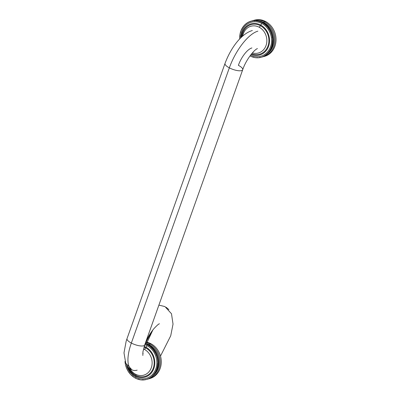 <?xml version="1.0" encoding="UTF-8"?>
<svg xmlns="http://www.w3.org/2000/svg" width="400" height="400" viewBox="0 0 400 400"><rect width="100%" height="100%" fill="white"/><g stroke="black" fill="none" stroke-linecap="round" stroke-linejoin="round"><path stroke-width="0.6" d="M251.895 47.945A16.895 6.545 117.6 0 0 238.38 65.325A9.385 2.965 -160.4 0 1 242.705 69.74A9.385 2.965 -160.4 0 1 229.34 67.855A35.67 13.82 117.6 0 1 257.87 31.165A35.67 13.82 117.6 0 0 229.34 67.855A9.385 2.965 -160.4 0 1 225.015 63.44A9.385 2.965 -160.4 0 0 229.34 67.855L131.345 343.06A9.385 2.965 -160.4 0 1 127.02 338.645L225.015 63.44C230.58 48.49 240.875 33.885 252.35 30.515M257.435 48.59C253.915 49.805 245.69 60.465 242.705 69.74A9.385 2.965 -160.4 0 1 229.34 67.855L131.345 343.06A35.67 13.82 117.6 0 0 131.97 369.85A35.67 13.82 117.6 0 0 137.17 370.135M127.035 338.605L126.15 341.265L123.99 352.865L125.745 363.175L131.97 369.85A35.67 13.82 117.6 0 1 131.345 343.06A9.385 2.965 -160.4 0 0 144.71 344.94A9.385 2.965 -160.4 0 1 131.345 343.06A9.385 2.965 -160.4 0 1 127.02 338.645M142.76 353.445A16.895 6.545 117.6 0 0 143.145 353.355A16.895 6.545 117.6 0 1 142.76 353.445M262.94 56.74A18.775 16.26 74.4 0 0 263.105 56.675L262.56 56.825A18.775 16.26 -105.6 0 1 262.395 56.89A18.775 16.26 -105.6 0 0 262.56 56.825L263.105 56.675A18.775 16.26 74.4 0 1 262.94 56.74L262.14 56.745L262.03 57.025L262.57 56.87A18.775 16.26 74.4 0 1 262.405 56.93L261.49 57.2A18.775 16.26 -105.6 0 1 261.32 57.25L261.315 57.25A18.775 16.26 -105.6 0 0 261.49 57.2L262.03 57.05A18.775 16.26 74.4 0 1 261.86 57.1L261.32 57.25M263.65 56.385L263.63 56.455A18.775 16.26 74.4 0 1 263.465 56.525L262.925 56.68A18.775 16.26 -105.6 0 0 263.085 56.605L263.63 56.455A18.775 16.26 74.4 0 1 263.465 56.525L262.925 56.68A18.775 16.26 -105.6 0 0 263.085 56.605L263.44 56.445A18.775 16.26 -105.6 0 0 263.6 56.365L263.685 56.075L263.6 56.365A18.775 16.26 -105.6 0 1 263.44 56.445L263.985 56.29A18.775 16.26 74.4 0 0 264.145 56.215L263.6 56.365L264.145 56.215A18.775 16.26 74.4 0 1 263.985 56.29M263.095 22.52A18.775 16.26 74.4 0 1 263.26 22.615L262.715 22.765A18.775 16.26 -105.6 0 0 262.55 22.67L263.095 22.52A18.775 16.26 74.4 0 1 263.26 22.615L262.715 22.765L262.815 23.07L263.62 22.825A18.775 16.26 74.4 0 1 263.78 22.93L263.235 23.08A18.775 16.26 -105.6 0 0 263.075 22.98L263.62 22.825A18.775 16.26 74.4 0 1 263.78 22.93L263.235 23.08L263.325 23.385L264.135 23.155A18.775 16.26 74.4 0 1 264.295 23.26L263.75 23.415A18.775 16.26 -105.6 0 0 263.59 23.305L264.135 23.155A18.775 16.26 74.4 0 1 264.295 23.26L264.64 23.5A18.775 16.26 74.4 0 1 264.8 23.615L264.255 23.765L264.325 24.075L265.14 23.865A18.775 16.26 74.4 0 1 265.29 23.985L264.75 24.135L264.81 24.45L265.625 24.25A18.775 16.26 74.4 0 1 265.775 24.375L265.235 24.525L265.56 24.805A18.775 16.26 -105.6 0 1 265.705 24.935A18.775 16.26 -105.6 0 0 265.56 24.805L266.1 24.655A18.775 16.26 74.4 0 1 266.25 24.78L265.705 24.935L265.75 25.25L266.565 25.075A18.775 16.26 74.4 0 1 266.71 25.205L267.02 25.51A18.775 16.26 74.4 0 1 267.16 25.65L267.46 25.965A18.775 16.26 74.4 0 1 267.595 26.11L267.885 26.43A18.775 16.26 74.4 0 1 268.015 26.58L267.475 26.735L267.76 27.07A18.775 16.26 -105.6 0 1 267.885 27.225A18.775 16.26 -105.6 0 0 267.76 27.07L268.3 26.915A18.775 16.26 74.4 0 1 268.425 27.07L267.88 27.535L268.7 27.415A18.775 16.26 74.4 0 1 268.82 27.575L268.26 28.04L269.085 27.93A18.775 16.26 74.4 0 1 269.2 28.095L269.455 28.455A18.775 16.26 74.4 0 1 269.565 28.625L269.025 28.775A18.775 16.26 -105.6 0 0 268.91 28.61L269.455 28.455A18.775 16.26 74.4 0 1 269.565 28.625L269.805 28.995A18.775 16.26 74.4 0 1 269.915 29.17L269.325 29.625L270.145 29.55A18.775 16.26 74.4 0 1 270.245 29.725L269.705 29.875L269.925 30.265A18.775 16.26 -105.6 0 1 270.02 30.445A18.775 16.26 -105.6 0 0 269.925 30.265L270.465 30.115A18.775 16.26 74.4 0 1 270.565 30.29L269.955 30.745L270.77 30.685A18.775 16.26 74.4 0 1 270.86 30.87L271.06 31.27A18.775 16.26 74.4 0 1 271.145 31.455L270.6 31.61A18.775 16.26 -105.6 0 0 270.515 31.425L271.06 31.27A18.775 16.26 74.4 0 1 271.145 31.455L271.33 31.865A18.775 16.26 74.4 0 1 271.41 32.055L271.58 32.47A18.775 16.26 74.4 0 1 271.655 32.66L271.11 32.81A18.775 16.26 -105.6 0 0 271.035 32.62L271.58 32.47A18.775 16.26 74.4 0 1 271.655 32.66L271.815 33.08A18.775 16.26 74.4 0 1 271.885 33.275L272.03 33.7A18.775 16.26 74.4 0 1 272.09 33.895L271.55 34.045A18.775 16.26 -105.6 0 0 271.485 33.85L272.03 33.7A18.775 16.26 74.4 0 1 272.09 33.895L272.225 34.325A18.775 16.26 74.4 0 1 272.285 34.52L272.405 34.955A18.775 16.26 74.4 0 1 272.455 35.155L271.91 35.305A18.775 16.26 -105.6 0 0 271.86 35.105L272.405 34.955A18.775 16.26 74.4 0 1 272.455 35.155L272.56 35.59A18.775 16.26 74.4 0 1 272.605 35.79L272.7 36.23A18.775 16.26 74.4 0 1 272.74 36.43L272.2 36.585A18.775 16.26 -105.6 0 0 272.16 36.385L272.7 36.23A18.775 16.26 74.4 0 1 272.74 36.43L272.82 36.875A18.775 16.26 74.4 0 1 272.855 37.075L272.92 37.52A18.775 16.26 74.4 0 1 272.945 37.725L273 38.17A18.775 16.26 74.4 0 1 273.02 38.37L272.48 38.525A18.775 16.26 -105.6 0 0 272.46 38.32L273 38.17A18.775 16.26 74.4 0 1 273.02 38.37L273.06 38.82A18.775 16.26 74.4 0 1 273.075 39.02L272.535 39.175A18.775 16.26 -105.6 0 0 272.52 38.97L273.06 38.82A18.775 16.26 74.4 0 1 273.075 39.02L273.1 39.465A18.775 16.26 74.4 0 1 273.11 39.67L272.565 39.82A18.775 16.26 -105.6 0 0 272.56 39.62L273.1 39.465A18.775 16.26 74.4 0 1 273.11 39.67L273.12 40.115A18.775 16.26 74.4 0 1 273.125 40.32L272.58 40.47A18.775 16.26 -105.6 0 0 272.58 40.27L273.12 40.115A18.775 16.26 74.4 0 1 273.125 40.32L273.12 40.765A18.775 16.26 74.4 0 1 273.115 40.965L272.575 41.115A18.775 16.26 -105.6 0 0 272.58 40.915L273.12 40.765A18.775 16.26 74.4 0 1 273.115 40.965L273.1 41.41A18.775 16.26 74.4 0 1 273.09 41.61L272.55 41.76A18.775 16.26 -105.6 0 0 272.56 41.56L273.1 41.41A18.775 16.26 74.4 0 1 273.09 41.61L273.06 42.05A18.775 16.26 74.4 0 1 273.045 42.25L272.285 42.58L272.46 42.84A18.775 16.26 -105.6 0 1 272.435 43.04A18.775 16.26 -105.6 0 0 272.46 42.84L273 42.69A18.775 16.26 74.4 0 1 272.98 42.89L272.215 43.21L272.92 43.325A18.775 16.26 74.4 0 1 272.895 43.52L272.82 43.955A18.775 16.26 74.4 0 1 272.785 44.15L272.705 44.58A18.775 16.26 74.4 0 1 272.66 44.77L272.12 44.925A18.775 16.26 -105.6 0 0 272.16 44.73L272.705 44.58A18.775 16.26 74.4 0 1 272.66 44.77L272.565 45.195A18.775 16.26 74.4 0 1 272.515 45.385L271.975 45.54A18.775 16.26 -105.6 0 0 272.02 45.345L272.565 45.195A18.775 16.26 74.4 0 1 272.515 45.385L272.405 45.805A18.775 16.26 74.4 0 1 272.355 45.99L271.81 46.145A18.775 16.26 -105.6 0 0 271.865 45.955L272.405 45.805A18.775 16.26 74.4 0 1 272.355 45.99L272.23 46.405A18.775 16.26 74.4 0 1 272.17 46.59L272.035 46.995A18.775 16.26 74.4 0 1 271.97 47.18L271.17 47.43L271.71 47.28L271.82 47.58A18.775 16.26 74.4 0 1 271.745 47.76L270.945 48L271.485 47.85L271.585 48.15A18.775 16.26 74.4 0 1 271.51 48.325L271.335 48.71A18.775 16.26 74.4 0 1 271.25 48.885L270.71 49.035A18.775 16.26 -105.6 0 0 270.79 48.865L271.335 48.71A18.775 16.26 74.4 0 1 271.25 48.885L270.44 49.105L270.52 49.415L271.065 49.26A18.775 16.26 74.4 0 1 270.975 49.43L270.435 49.58A18.775 16.26 -105.6 0 0 270.52 49.415L271.065 49.26L270.985 48.96L271.065 49.26A18.775 16.26 74.4 0 1 270.975 49.43L270.165 49.64L270.235 49.95L270.775 49.8A18.775 16.26 74.4 0 1 270.685 49.965L270.14 50.115A18.775 16.26 -105.6 0 0 270.235 49.95L270.775 49.8L270.71 49.505L270.775 49.8A18.775 16.26 74.4 0 1 270.685 49.965L269.87 50.16L269.93 50.475A18.775 16.26 -105.6 0 1 269.83 50.635A18.775 16.26 -105.6 0 0 269.93 50.475L270.415 50.035L270.47 50.32A18.775 16.26 74.4 0 1 270.375 50.48L269.555 50.67L269.61 50.985A18.775 16.26 -105.6 0 1 269.505 51.14A18.775 16.26 -105.6 0 0 269.61 50.985L270.105 50.555L270.15 50.83A18.775 16.26 74.4 0 1 270.045 50.985L269.23 51.165L269.27 51.48A18.775 16.26 -105.6 0 1 269.165 51.63A18.775 16.26 -105.6 0 0 269.27 51.48L269.78 51.065L269.815 51.325A18.775 16.26 74.4 0 1 269.705 51.48L268.885 51.645L268.92 51.96A18.775 16.26 -105.6 0 1 268.805 52.105A18.775 16.26 -105.6 0 0 268.92 51.96L269.46 51.805A18.775 16.26 74.4 0 1 269.345 51.955L268.525 52.11L268.55 52.425A18.775 16.26 -105.6 0 1 268.43 52.565A18.775 16.26 -105.6 0 0 268.55 52.425L269.09 52.27A18.775 16.26 74.4 0 1 268.975 52.415L268.15 52.555L268.165 52.875A18.775 16.26 -105.6 0 1 268.04 53.01A18.775 16.26 -105.6 0 0 268.165 52.875L268.705 52.72A18.775 16.26 74.4 0 1 268.585 52.86L267.76 52.99L267.765 53.305A18.775 16.26 -105.6 0 1 267.64 53.435A18.775 16.26 -105.6 0 0 267.765 53.305L268.31 53.155A18.775 16.26 74.4 0 1 268.18 53.285L267.36 53.405L267.355 53.72A18.775 16.26 -105.6 0 1 267.22 53.845A18.775 16.26 -105.6 0 0 267.355 53.72L267.895 53.57A18.775 16.26 74.4 0 1 267.765 53.695L266.94 53.805L266.925 54.12A18.775 16.26 -105.6 0 1 266.79 54.24A18.775 16.26 -105.6 0 0 266.925 54.12L267.48 53.775A18.025 15.61 74.4 0 0 267.505 53.765A18.025 15.61 74.4 0 1 267.48 53.785L267.47 53.965A18.775 16.26 74.4 0 1 267.33 54.085L266.51 54.185L266.485 54.495A18.775 16.26 -105.6 0 1 266.345 54.61A18.775 16.26 -105.6 0 0 266.485 54.495L267.03 54.345A18.775 16.26 74.4 0 1 266.89 54.46L266.07 54.55L266.035 54.855A18.775 16.26 -105.6 0 1 265.89 54.965A18.775 16.26 -105.6 0 0 266.035 54.855L266.575 54.705A18.775 16.26 74.4 0 1 266.43 54.815L265.615 54.89L265.57 55.2A18.775 16.26 -105.6 0 1 265.42 55.3A18.775 16.26 -105.6 0 0 265.57 55.2L266.11 55.045A18.775 16.26 74.4 0 1 265.965 55.15L265.15 55.215L265.095 55.52A18.775 16.26 -105.6 0 1 264.94 55.62A18.775 16.26 -105.6 0 0 265.095 55.52L265.635 55.37A18.775 16.26 74.4 0 1 265.485 55.465L264.67 55.52L264.605 55.825A18.775 16.26 -105.6 0 1 264.45 55.915A18.775 16.26 -105.6 0 0 264.605 55.825L265.15 55.67A18.775 16.26 74.4 0 1 264.995 55.76L264.11 56.105A18.775 16.26 -105.6 0 1 263.95 56.19A18.775 16.26 -105.6 0 0 264.11 56.105L264.65 55.955A18.775 16.26 74.4 0 1 264.495 56.035L263.685 56.075M271.74 45.665A18.025 15.61 74.4 0 1 271.735 45.68L272.515 45.385L271.73 45.67L271.865 45.955A18.775 16.26 -105.6 0 1 271.81 46.145L272.355 45.99L272.23 46.405A18.775 16.26 74.4 0 1 272.17 46.59L272.035 46.995A18.775 16.26 74.4 0 1 271.97 47.18L271.82 47.58A18.775 16.26 74.4 0 1 271.745 47.76L271.585 48.15A18.775 16.26 74.4 0 1 271.51 48.325L270.7 48.56L270.79 48.865A18.775 16.26 -105.6 0 1 270.71 49.035L270.52 49.415A18.775 16.26 -105.6 0 1 270.435 49.58L270.235 49.95A18.775 16.26 -105.6 0 1 270.14 50.115L269.93 50.475L270.47 50.32A18.775 16.26 74.4 0 1 270.375 50.48M270.965 48.48A18.775 16.26 -105.6 0 0 271.04 48.305L270.945 48L271.04 48.305A18.775 16.26 -105.6 0 1 270.965 48.48L271.51 48.325L270.965 48.48M271.205 47.91A18.775 16.26 -105.6 0 0 271.275 47.73L271.17 47.43L271.275 47.73A18.775 16.26 -105.6 0 1 271.205 47.91M271.425 47.33A18.775 16.26 -105.6 0 0 271.49 47.15L271.375 46.855L271.915 46.7L271.375 46.855L271.49 47.15A18.775 16.26 -105.6 0 1 271.425 47.33M271.625 46.74L271.375 46.855L271.625 46.74A18.775 16.26 -105.6 0 0 271.685 46.555L271.56 46.265L272.105 46.115L271.56 46.265L271.685 46.555A18.775 16.26 -105.6 0 1 271.625 46.74L272.17 46.59L271.625 46.74M260.365 21.29A18.775 16.26 74.4 0 1 260.54 21.355L259.995 21.505A18.775 16.26 -105.6 0 0 259.82 21.445L260.365 21.29A18.775 16.26 74.4 0 1 260.54 21.355L259.995 21.505L260.14 21.785L260.92 21.495A18.775 16.26 74.4 0 1 261.095 21.565L260.555 21.715A18.775 16.26 -105.6 0 0 260.38 21.645L260.92 21.495A18.775 16.26 74.4 0 1 261.095 21.565L260.555 21.715L260.685 22L261.475 21.72A18.775 16.26 74.4 0 1 261.645 21.795L261.105 21.945A18.775 16.26 -105.6 0 0 260.93 21.87L261.475 21.72A18.775 16.26 74.4 0 1 261.645 21.795L261.105 21.945L261.48 22.115A18.775 16.26 -105.6 0 1 261.645 22.2A18.775 16.26 -105.6 0 0 261.48 22.115L262.02 21.965A18.775 16.26 74.4 0 1 262.19 22.045L261.645 22.2L261.765 22.495L262.56 22.235A18.775 16.26 74.4 0 1 262.725 22.32L262.185 22.47A18.775 16.26 -105.6 0 0 262.02 22.385L262.56 22.235A18.775 16.26 74.4 0 1 262.725 22.32L262.185 22.47L262.55 22.67A18.775 16.26 -105.6 0 1 262.715 22.765L263.075 22.98A18.775 16.26 -105.6 0 1 263.235 23.08L263.59 23.305A18.775 16.26 -105.6 0 1 263.75 23.415L263.83 23.72L263.75 23.415L264.295 23.26L264.64 23.5A18.775 16.26 74.4 0 1 264.8 23.615L265.14 23.865A18.775 16.26 74.4 0 1 265.29 23.985L265.625 24.25A18.775 16.26 74.4 0 1 265.775 24.375L266.1 24.655A18.775 16.26 74.4 0 1 266.25 24.78L266.565 25.075A18.775 16.26 74.4 0 1 266.71 25.205L267.02 25.51A18.775 16.26 74.4 0 1 267.16 25.65L267.46 25.965A18.775 16.26 74.4 0 1 267.595 26.11L267.885 26.43A18.775 16.26 74.4 0 1 268.015 26.58L268.3 26.915A18.775 16.26 74.4 0 1 268.425 27.07L268.7 27.415A18.775 16.26 74.4 0 1 268.82 27.575L269.085 27.93A18.775 16.26 74.4 0 1 269.2 28.095L268.66 28.245L268.91 28.61A18.775 16.26 -105.6 0 1 269.025 28.775L268.985 29.085L269.565 28.625L269.805 28.995A18.775 16.26 74.4 0 1 269.915 29.17L270.145 29.55A18.775 16.26 74.4 0 1 270.245 29.725L270.465 30.115A18.775 16.26 74.4 0 1 270.565 30.29L270.77 30.685A18.775 16.26 74.4 0 1 270.86 30.87L270.32 31.02L270.515 31.425A18.775 16.26 -105.6 0 1 270.6 31.61L270.52 31.9L271.145 31.455L271.33 31.865A18.775 16.26 74.4 0 1 271.41 32.055L270.865 32.205L271.035 32.62A18.775 16.26 -105.6 0 1 271.11 32.81L271.655 32.66L271.815 33.08A18.775 16.26 74.4 0 1 271.885 33.275L271.34 33.425L271.485 33.85A18.775 16.26 -105.6 0 1 271.55 34.045L272.09 33.895L272.225 34.325A18.775 16.26 74.4 0 1 272.285 34.52L271.74 34.675L271.86 35.105A18.775 16.26 -105.6 0 1 271.91 35.305L272.455 35.155L272.56 35.59A18.775 16.26 74.4 0 1 272.605 35.79L272.065 35.945L272.16 36.385A18.775 16.26 -105.6 0 1 272.2 36.585L272.74 36.43L272.82 36.875A18.775 16.26 74.4 0 1 272.855 37.075L272.92 37.52A18.775 16.26 74.4 0 1 272.945 37.725L272.405 37.875L272.46 38.32A18.775 16.26 -105.6 0 1 272.48 38.525L273.02 38.37L272.48 38.525L272.52 38.97A18.775 16.26 -105.6 0 1 272.535 39.175L273.075 39.02L272.535 39.175L272.56 39.62A18.775 16.26 -105.6 0 1 272.565 39.82L272.58 40.27A18.775 16.26 -105.6 0 1 272.58 40.47L273.125 40.32L272.38 40.675L272.58 40.915A18.775 16.26 -105.6 0 1 272.575 41.115L273.115 40.965L272.37 41.315L272.56 41.56A18.775 16.26 -105.6 0 1 272.55 41.76L273.09 41.61L273.06 42.05A18.775 16.26 74.4 0 1 273.045 42.25L273 42.69A18.775 16.26 74.4 0 1 272.98 42.89L272.92 43.325A18.775 16.26 74.4 0 1 272.895 43.52L272.82 43.955A18.775 16.26 74.4 0 1 272.785 44.15L272.01 44.45L272.16 44.73A18.775 16.26 -105.6 0 1 272.12 44.925L272.66 44.77L271.88 45.065L272.02 45.345A18.775 16.26 -105.6 0 1 271.975 45.54L271.73 45.67M272.245 44.3A18.775 16.26 -105.6 0 0 272.28 44.105L272.12 43.835L272.665 43.68L272.12 43.835L272.28 44.105A18.775 16.26 -105.6 0 1 272.245 44.3M272.35 43.675L272.12 43.835L272.35 43.675A18.775 16.26 -105.6 0 0 272.38 43.475L272.215 43.21L272.38 43.475A18.775 16.26 -105.6 0 1 272.35 43.675L272.895 43.52L272.35 43.675M272.505 42.405A18.775 16.26 -105.6 0 0 272.52 42.205L272.335 41.95L272.88 41.8L272.335 41.95L272.52 42.205A18.775 16.26 -105.6 0 1 272.505 42.405L273.045 42.25L272.505 42.405M272.405 37.875A18.775 16.26 -105.6 0 0 272.38 37.675L272.15 37.47L272.69 37.32L272.15 37.47L272.38 37.675A18.775 16.26 -105.6 0 1 272.405 37.875M272.31 37.23L272.15 37.47L272.31 37.23A18.775 16.26 -105.6 0 0 272.28 37.025L272.045 36.835L272.585 36.68L272.045 36.835L272.28 37.025A18.775 16.26 -105.6 0 1 272.31 37.23L272.855 37.075L272.31 37.23M272.065 35.945A18.775 16.26 -105.6 0 0 272.02 35.745L271.775 35.57L272.32 35.415L271.775 35.57L272.02 35.745A18.775 16.26 -105.6 0 1 272.065 35.945M271.74 34.675A18.775 16.26 -105.6 0 0 271.685 34.475L271.43 34.32L271.975 34.17L271.43 34.32L271.685 34.475A18.775 16.26 -105.6 0 1 271.74 34.675M271.34 33.425A18.775 16.26 -105.6 0 0 271.27 33.235L271.01 33.095L271.555 32.945L271.01 33.095L271.27 33.235A18.775 16.26 -105.6 0 1 271.34 33.425M270.865 32.205A18.775 16.26 -105.6 0 0 270.785 32.02L270.52 31.9L271.06 31.75L270.52 31.9L270.785 32.02A18.775 16.26 -105.6 0 1 270.865 32.205M270.32 31.02A18.775 16.26 -105.6 0 0 270.23 30.84L269.955 30.745L270.23 30.84A18.775 16.26 -105.6 0 1 270.32 31.02M269.705 29.875A18.775 16.26 -105.6 0 0 269.6 29.7L269.325 29.625L269.6 29.7A18.775 16.26 -105.6 0 1 269.705 29.875M269.37 29.32A18.775 16.26 -105.6 0 0 269.265 29.15L269.53 28.935L269.265 29.15A18.775 16.26 -105.6 0 1 269.37 29.32M268.66 28.245A18.775 16.26 -105.6 0 0 268.54 28.08L268.26 28.04L268.54 28.08A18.775 16.26 -105.6 0 1 268.66 28.245L268.635 28.555L269.175 28.405L269.2 28.095L268.66 28.245M268.28 27.725A18.775 16.26 -105.6 0 0 268.155 27.57L267.88 27.535L268.155 27.57A18.775 16.26 -105.6 0 1 268.28 27.725M267.475 26.735A18.775 16.26 -105.6 0 0 267.345 26.585L267.61 26.425L267.345 26.585A18.775 16.26 -105.6 0 1 267.475 26.735M267.05 26.26L267.065 26.575L267.05 26.26A18.775 16.26 -105.6 0 0 266.915 26.115L267.18 25.965L266.915 26.115A18.775 16.26 -105.6 0 1 267.05 26.26L267.595 26.11L267.05 26.26M266.615 25.8L266.64 26.115L266.615 25.8A18.775 16.26 -105.6 0 0 266.475 25.66L266.74 25.525L266.475 25.66A18.775 16.26 -105.6 0 1 266.615 25.8L267.16 25.65L266.615 25.8M266.165 25.36L266.2 25.675L266.165 25.36A18.775 16.26 -105.6 0 0 266.025 25.225L265.75 25.25L266.025 25.225A18.775 16.26 -105.6 0 1 266.165 25.36L266.71 25.205L266.165 25.36M265.235 24.525A18.775 16.26 -105.6 0 0 265.085 24.405L264.81 24.45L265.085 24.405A18.775 16.26 -105.6 0 1 265.235 24.525L265.285 24.84L265.83 24.69L265.775 24.375L265.235 24.525M264.75 24.135A18.775 16.26 -105.6 0 0 264.595 24.02L264.325 24.075L264.595 24.02A18.775 16.26 -105.6 0 1 264.75 24.135M264.255 23.765A18.775 16.26 -105.6 0 0 264.1 23.655L264.375 23.57L264.1 23.655A18.775 16.26 -105.6 0 1 264.255 23.765M259.805 21.11A18.775 16.26 74.4 0 1 259.98 21.165L259.435 21.315A18.775 16.26 -105.6 0 0 259.26 21.26L259.805 21.11A18.775 16.26 74.4 0 1 259.98 21.165L259.435 21.315L259.82 21.445A18.775 16.26 -105.6 0 1 259.995 21.505L260.38 21.645A18.775 16.26 -105.6 0 1 260.555 21.715L260.93 21.87A18.775 16.26 -105.6 0 1 261.105 21.945L261.23 22.24L262.02 21.965A18.775 16.26 74.4 0 1 262.19 22.045L262.295 22.305M256.375 20.485A18.775 16.26 74.4 0 1 256.555 20.495L256.015 20.65A18.775 16.26 -105.6 0 0 255.835 20.635L256.375 20.485A18.775 16.26 74.4 0 1 256.555 20.495L256.015 20.65L256.21 20.89L256.95 20.53A18.775 16.26 74.4 0 1 257.13 20.55L256.585 20.705A18.775 16.26 -105.6 0 0 256.41 20.685L256.95 20.53A18.775 16.26 74.4 0 1 257.13 20.55L256.585 20.705L256.775 20.95L257.525 20.6A18.775 16.26 74.4 0 1 257.705 20.63L257.16 20.78A18.775 16.26 -105.6 0 0 256.98 20.755L257.525 20.6A18.775 16.26 74.4 0 1 257.705 20.63L257.16 20.78L257.345 21.035L258.095 20.695A18.775 16.26 74.4 0 1 258.275 20.73L257.735 20.88A18.775 16.26 -105.6 0 0 257.555 20.85L258.095 20.695A18.775 16.26 74.4 0 1 258.275 20.73L257.735 20.88L258.125 20.965A18.775 16.26 -105.6 0 1 258.305 21.005A18.775 16.26 -105.6 0 0 258.125 20.965L258.67 20.81A18.775 16.26 74.4 0 1 258.845 20.85L258.305 21.005L258.47 21.27L259.235 20.95A18.775 16.26 74.4 0 1 259.415 20.995L258.87 21.15A18.775 16.26 -105.6 0 0 258.695 21.1L259.235 20.95A18.775 16.26 74.4 0 1 259.415 20.995L258.87 21.15L259.26 21.26A18.775 16.26 -105.6 0 1 259.435 21.315L259.585 21.595M255.23 20.455A18.775 16.26 74.4 0 1 255.41 20.455L254.865 20.605A18.775 16.26 -105.6 0 0 254.685 20.605L255.23 20.455A18.775 16.26 74.4 0 1 255.41 20.455L254.865 20.605L255.26 20.61A18.775 16.26 -105.6 0 1 255.44 20.615A18.775 16.26 -105.6 0 0 255.26 20.61L255.8 20.46A18.775 16.26 74.4 0 1 255.98 20.465L255.44 20.615L255.835 20.635A18.775 16.26 -105.6 0 1 256.015 20.65L256.41 20.685A18.775 16.26 -105.6 0 1 256.585 20.705L256.98 20.755A18.775 16.26 -105.6 0 1 257.16 20.78L257.555 20.85A18.775 16.26 -105.6 0 1 257.735 20.88L257.91 21.14M253.525 20.58A18.775 16.26 74.4 0 1 253.7 20.56L253.155 20.71A18.775 16.26 -105.6 0 0 252.98 20.735L253.525 20.58A18.775 16.26 74.4 0 1 253.7 20.56L253.545 20.67A18.775 16.26 -105.6 0 1 253.725 20.655A18.775 16.26 -105.6 0 0 253.545 20.67L254.09 20.515A18.775 16.26 74.4 0 1 254.265 20.5L253.725 20.655L253.945 20.86L254.655 20.475A18.775 16.26 74.4 0 1 254.835 20.465L254.295 20.615A18.775 16.26 -105.6 0 0 254.115 20.625L254.655 20.475A18.775 16.26 74.4 0 1 254.835 20.465L254.295 20.615L254.685 20.605A18.775 16.26 -105.6 0 1 254.865 20.605L255.075 20.83M252.96 20.67A18.775 16.26 74.4 0 1 253.135 20.64L252.595 20.79A18.775 16.26 -105.6 0 0 252.42 20.82L252.96 20.67A18.775 16.26 74.4 0 1 253.135 20.64L252.98 20.735A18.775 16.26 -105.6 0 1 253.155 20.71L254.09 20.515A18.775 16.26 74.4 0 1 254.265 20.5L254.335 20.565M251.85 20.91A18.775 16.26 74.4 0 1 252.025 20.865L251.475 21.015A18.775 16.26 74.4 0 0 251.365 21.045A18.775 16.26 74.4 0 1 251.475 21.015A18.775 16.26 -105.6 0 0 251.31 21.065L251.85 20.91A18.775 16.26 74.4 0 1 252.025 20.865L251.86 20.93A18.775 16.26 -105.6 0 1 252.035 20.895A18.775 16.26 -105.6 0 0 251.86 20.93L252.405 20.78A18.775 16.26 74.4 0 1 252.58 20.74L252.42 20.82A18.775 16.26 -105.6 0 1 252.595 20.79L252.825 20.985M251.18 21.33L251.31 21.065A18.775 16.26 74.4 0 1 251.31 21.065L250.935 21.17L251.18 21.33M250.935 21.165A18.775 16.26 -105.6 0 0 250.765 21.215L250.645 21.49L250.765 21.215A18.775 16.26 -105.6 0 1 250.935 21.165L251.475 21.015A18.775 16.26 -105.6 0 0 251.31 21.065A18.775 16.26 74.4 0 1 251.31 21.065L250.935 21.17M250.225 21.395A18.775 16.26 -105.6 0 1 250.39 21.335L250.755 21.235L250.39 21.335A18.775 16.26 -105.6 0 0 250.225 21.395L249.855 21.525A18.775 16.26 -105.6 0 0 249.69 21.59L249.59 21.875L249.69 21.59A18.775 16.26 -105.6 0 1 249.855 21.525L250.21 21.43M249.165 21.81A18.775 16.26 -105.6 0 1 249.33 21.74L249.675 21.645L249.33 21.74A18.775 16.26 -105.6 0 0 249.165 21.81L248.81 21.975A18.775 16.26 -105.6 0 0 248.65 22.05L248.57 22.345L248.65 22.05A18.775 16.26 -105.6 0 1 248.81 21.975L249.145 21.88M248.145 22.31A18.775 16.26 -105.6 0 1 248.3 22.23L248.625 22.135L248.3 22.23A18.775 16.26 -105.6 0 0 248.145 22.31L247.8 22.505A18.775 16.26 -105.6 0 0 247.645 22.595L247.58 22.895L247.645 22.595A18.775 16.26 -105.6 0 1 247.8 22.505L248.12 22.415M247.16 22.895A18.775 16.26 -105.6 0 1 247.31 22.8L247.62 22.71L247.31 22.8A18.775 16.26 -105.6 0 0 247.16 22.895L246.83 23.115A18.775 16.26 -105.6 0 0 246.685 23.22L246.64 23.525L246.685 23.22A18.775 16.26 -105.6 0 1 246.83 23.115L247.135 23.03M246.36 23.45L246.64 23.525L246.36 23.45A18.775 16.26 -105.6 0 0 246.22 23.56L246.185 23.87L246.22 23.56A18.775 16.26 -105.6 0 1 246.36 23.45L246.66 23.365L246.36 23.45M245.765 23.92A18.775 16.26 -105.6 0 1 245.905 23.805L246.2 23.725L245.905 23.805A18.775 16.26 -105.6 0 0 245.765 23.92L245.46 24.18A18.775 16.26 -105.6 0 0 245.325 24.3L245.31 24.61L245.325 24.3A18.775 16.26 -105.6 0 1 245.46 24.18L245.75 24.1M245.315 24.49L245.03 24.57L245.31 24.61M245.03 24.57A18.775 16.26 -105.6 0 0 244.9 24.695L244.895 25.01L244.9 24.695A18.775 16.26 -105.6 0 1 245.03 24.57M244.485 25.11A18.775 16.26 -105.6 0 1 244.615 24.98A18.775 16.26 -105.6 0 0 244.485 25.11L244.21 25.405A18.775 16.26 -105.6 0 0 244.09 25.545L244.1 25.86L244.09 25.545A18.775 16.26 -105.6 0 1 244.21 25.405L244.49 25.33M244.095 25.775L243.82 25.85L244.1 25.86M243.82 25.85A18.775 16.26 -105.6 0 0 243.705 25.995L243.725 26.31L243.705 25.995A18.775 16.26 -105.6 0 1 243.82 25.85M243.72 26.235L243.45 26.31L243.725 26.31M243.45 26.31A18.775 16.26 -105.6 0 0 243.335 26.46L243.365 26.775L243.335 26.46A18.775 16.26 -105.6 0 1 243.45 26.31M243.09 26.785L243.365 26.775L243.09 26.785A18.775 16.26 -105.6 0 0 242.98 26.94L243.025 27.255L242.98 26.94A18.775 16.26 -105.6 0 1 243.09 26.785L243.36 26.71L243.09 26.785M243.015 27.205L242.745 27.28L243.025 27.255M242.645 27.435A18.775 16.26 -105.6 0 1 242.745 27.28A18.775 16.26 -105.6 0 0 242.645 27.435L242.42 27.785A18.775 16.26 -105.6 0 0 242.325 27.945L242.385 28.255L242.325 27.945A18.775 16.26 -105.6 0 1 242.42 27.785L242.695 27.75M242.02 28.47A18.775 16.26 -105.6 0 1 242.11 28.305L242.38 28.23L242.11 28.305A18.775 16.26 -105.6 0 0 242.02 28.47L241.82 28.835A18.775 16.26 -105.6 0 0 241.73 29.005L241.81 29.315L241.73 29.005A18.775 16.26 -105.6 0 1 241.82 28.835L242.085 28.76M241.81 29.305L241.545 29.38L241.81 29.315M241.545 29.38A18.775 16.26 -105.6 0 0 241.46 29.555L241.55 29.86L241.46 29.555A18.775 16.26 -105.6 0 1 241.545 29.38M239.77 38.88L239.695 38.8A18.775 16.26 -105.6 0 1 239.685 38.595L239.675 38.15A18.775 16.26 -105.6 0 1 239.67 37.945L239.675 37.5A18.775 16.26 -105.6 0 1 239.675 37.3L239.695 36.855A18.775 16.26 -105.6 0 1 239.705 36.655L239.735 36.215A18.775 16.26 -105.6 0 1 239.75 36.015L239.795 35.575A18.775 16.26 -105.6 0 1 239.815 35.375L239.875 34.94A18.775 16.26 -105.6 0 1 239.9 34.745L239.97 34.31A18.775 16.26 -105.6 0 1 240.005 34.115L240.09 33.685A18.775 16.26 -105.6 0 1 240.135 33.495L240.23 33.07A18.775 16.26 -105.6 0 1 240.28 32.88L240.39 32.46A18.775 16.26 -105.6 0 1 240.44 32.275L240.565 31.86A18.775 16.26 -105.6 0 1 240.625 31.675L240.76 31.27A18.775 16.26 -105.6 0 1 240.825 31.085L240.975 30.685A18.775 16.26 -105.6 0 1 241.05 30.505L241.21 30.115A18.775 16.26 -105.6 0 1 241.285 29.94L241.55 29.86M250.065 55.945L250.065 55.945A18.775 16.26 -105.6 0 0 250.235 56.035L250.49 55.92L250.235 56.035A18.775 16.26 -105.6 0 1 250.065 55.945M260.77 57.4A18.775 16.26 -105.6 0 0 260.945 57.355A18.775 16.26 -105.6 0 1 260.77 57.4L260.39 57.485A18.775 16.26 -105.6 0 1 260.215 57.525L259.835 57.595A18.775 16.26 -105.6 0 1 259.66 57.625L259.27 57.685A18.775 16.26 -105.6 0 1 259.095 57.705L258.705 57.75A18.775 16.26 -105.6 0 1 258.53 57.765L258.135 57.79A18.775 16.26 -105.6 0 1 257.96 57.8L257.565 57.81A18.775 16.26 -105.6 0 1 257.385 57.81L256.995 57.81A18.775 16.26 -105.6 0 1 256.815 57.8L256.42 57.78A18.775 16.26 -105.6 0 1 256.24 57.77L255.845 57.735A18.775 16.26 -105.6 0 1 255.665 57.715L255.27 57.665A18.775 16.26 -105.6 0 1 255.09 57.635L254.7 57.57A18.775 16.26 -105.6 0 1 254.52 57.535L254.125 57.455A18.775 16.26 -105.6 0 1 253.95 57.415L253.56 57.315A18.775 16.26 -105.6 0 1 253.38 57.27L252.99 57.155A18.775 16.26 -105.6 0 1 252.815 57.1L252.43 56.975A18.775 16.26 -105.6 0 1 252.255 56.915L251.875 56.77A18.775 16.26 -105.6 0 1 251.7 56.7L251.32 56.545A18.775 16.26 -105.6 0 1 251.15 56.47L250.775 56.3A18.775 16.26 -105.6 0 1 250.605 56.22L250.49 55.92M264.075 56.47A18.775 16.26 74.4 0 0 276 40.505A18.775 16.26 74.4 0 0 265.535 21.465L264.45 21.77L265.535 21.465A18.775 16.26 -105.6 0 0 254.5 20.165L253.415 20.47A18.775 16.26 -105.6 0 1 264.45 21.77L263.85 22.545A18.025 15.61 74.4 0 1 268.31 53.12A18.025 15.61 74.4 0 0 263.85 22.545A18.025 15.61 -105.6 0 0 259.425 21.015A18.025 15.61 -105.6 0 1 263.85 22.545L263.285 22.7L264.45 21.77A18.775 16.26 74.4 0 1 274.925 40.49A18.775 16.26 74.4 0 1 263.535 56.63A18.775 16.26 74.4 0 1 262.575 56.865A18.775 16.26 74.4 0 1 262.405 56.93L261.86 57.08A18.775 16.26 -105.6 0 0 262.03 57.025A18.775 16.26 -105.6 0 1 261.86 57.08L262.03 57.05A18.775 16.26 74.4 0 1 261.86 57.1M271.585 48.15L271.04 48.305L271.585 48.15M271.82 47.58L271.275 47.73L271.82 47.58M272.035 46.995L271.49 47.15L272.035 46.995M272.23 46.405L271.685 46.555L272.23 46.405M272.82 43.955L272.28 44.105L272.82 43.955M272.92 43.325L272.38 43.475L272.92 43.325M273.06 42.05L272.52 42.205L273.06 42.05M272.92 37.52L272.38 37.675L272.92 37.52M272.82 36.875L272.28 37.025L272.82 36.875M272.56 35.59L272.02 35.745L272.56 35.59M272.225 34.325L271.685 34.475L272.225 34.325M271.815 33.08L271.27 33.235L271.815 33.08M271.33 31.865L270.785 32.02L271.33 31.865M270.77 30.685L270.23 30.84L270.77 30.685M270.145 29.55L269.6 29.7L270.145 29.55M269.805 28.995L269.265 29.15L269.805 28.995M269.085 27.93L268.54 28.08L269.085 27.93M268.7 27.415L268.155 27.57L268.7 27.415M267.885 26.43L267.345 26.585L267.885 26.43M267.46 25.965L266.915 26.115L267.46 25.965M267.02 25.51L266.475 25.66L267.02 25.51M266.565 25.075L266.025 25.225L266.565 25.075M265.625 24.25L265.085 24.405L265.625 24.25M265.14 23.865L264.595 24.02L265.14 23.865M264.64 23.5L264.1 23.655L264.64 23.5M262.295 22.77L262.185 22.47A18.775 16.26 -105.6 0 0 262.02 22.385L261.765 22.495M259.03 21.42L258.87 21.15A18.775 16.26 -105.6 0 0 258.695 21.1L258.47 21.27M254.51 20.835L254.295 20.615A18.775 16.26 -105.6 0 0 254.115 20.625L253.945 20.86M250.2 21.45L249.88 21.54L250.2 21.45M249.135 21.915L248.855 21.995L249.135 21.915M242.69 27.71L242.42 27.785L242.69 27.71M241.285 29.94A18.775 16.26 -105.6 0 0 241.21 30.115L241.05 30.505A18.775 16.26 -105.6 0 0 240.975 30.685L240.825 31.085A18.775 16.26 -105.6 0 0 240.76 31.27M240.88 31.565L240.625 31.675A18.775 16.26 -105.6 0 0 240.565 31.86M240.69 32.15L240.44 32.275A18.775 16.26 -105.6 0 0 240.39 32.46L240.52 32.75M240.28 32.88A18.775 16.26 -105.6 0 0 240.23 33.07L240.135 33.495A18.775 16.26 -105.6 0 0 240.09 33.685L240.005 34.115A18.775 16.26 -105.6 0 0 239.97 34.31L239.9 34.745A18.775 16.26 -105.6 0 0 239.875 34.94M240.04 35.205L239.815 35.375A18.775 16.26 -105.6 0 0 239.795 35.575M239.97 35.835L239.75 36.015A18.775 16.26 -105.6 0 0 239.735 36.215M239.915 36.47L239.705 36.655A18.775 16.26 -105.6 0 0 239.695 36.855M239.885 37.105L239.675 37.3A18.775 16.26 -105.6 0 0 239.675 37.5M250.5 55.96L250.235 56.035L250.5 55.96M250.605 56.22A18.775 16.26 -105.6 0 0 250.775 56.3L251.15 56.47A18.775 16.26 -105.6 0 0 251.32 56.545L251.7 56.7A18.775 16.26 -105.6 0 0 251.875 56.77L252.255 56.915A18.775 16.26 -105.6 0 0 252.43 56.975L252.705 56.895M252.665 56.825L252.815 57.1A18.775 16.26 -105.6 0 0 252.99 57.155L253.27 57.08M253.38 57.27A18.775 16.26 -105.6 0 0 253.56 57.315L253.78 57.145M253.95 57.415A18.775 16.26 -105.6 0 0 254.125 57.455L254.52 57.535A18.775 16.26 -105.6 0 0 254.7 57.57L255.09 57.635A18.775 16.26 -105.6 0 0 255.27 57.665L255.665 57.715A18.775 16.26 -105.6 0 0 255.845 57.735L256.24 57.77A18.775 16.26 -105.6 0 0 256.42 57.78L256.815 57.8A18.775 16.26 -105.6 0 0 256.995 57.81L257.3 57.72M257.175 57.585L257.385 57.81A18.775 16.26 -105.6 0 0 257.565 57.81L257.96 57.8A18.775 16.26 -105.6 0 0 258.135 57.79L258.53 57.765A18.775 16.26 -105.6 0 0 258.705 57.75L259.095 57.705A18.775 16.26 -105.6 0 0 259.27 57.685L259.615 57.59M259.59 57.57L259.29 57.65L259.59 57.57M259.425 57.435L259.66 57.625A18.775 16.26 -105.6 0 0 259.835 57.595L260.185 57.5M260.165 57.485L259.845 57.575L260.165 57.485M259.98 57.34L260.215 57.525A18.775 16.26 -105.6 0 0 260.39 57.485L260.755 57.385L260.39 57.485L260.525 57.225M261.31 57.245L260.945 57.35M264.15 55.945L264.44 56.015M264.67 55.52L264.605 55.825L265.15 55.67A18.775 16.26 74.4 0 1 264.995 55.76M265.115 55.4L265.4 55.435M265.615 54.89L265.57 55.2L266.11 55.045A18.775 16.26 74.4 0 1 265.965 55.15M266.07 54.55L266.035 54.855L266.575 54.705A18.775 16.26 74.4 0 1 266.43 54.815M266.49 54.43L266.74 54.425M267.045 54.165L267.03 54.345A18.775 16.26 74.4 0 1 266.89 54.46M266.94 53.805L266.925 54.12L267.47 53.965A18.775 16.26 74.4 0 1 267.33 54.085M267.36 53.405L267.355 53.72L267.895 53.57A18.775 16.26 74.4 0 1 267.765 53.695M268.305 52.935L268.31 53.155A18.775 16.26 74.4 0 1 268.18 53.285M268.695 52.49L268.705 52.72A18.775 16.26 74.4 0 1 268.585 52.86M268.525 52.11L268.55 52.425L269.09 52.27A18.775 16.26 74.4 0 1 268.975 52.415M268.885 51.645L268.92 51.96L269.46 51.805A18.775 16.26 74.4 0 1 269.345 51.955M269.23 51.165L269.27 51.48L269.815 51.325A18.775 16.26 74.4 0 1 269.705 51.48M269.555 50.67L269.61 50.985L270.15 50.83A18.775 16.26 74.4 0 1 270.045 50.985M263.78 22.93L263.87 23.23L263.78 22.93M263.26 22.615L263.35 22.9L263.26 22.615M262.725 22.32L262.825 22.595L262.725 22.32M258.955 21.03L258.845 20.85A18.775 16.26 74.4 0 0 258.67 20.81M256.07 20.57L255.98 20.465A18.775 16.26 74.4 0 0 255.8 20.46M252.395 20.8A18.775 16.26 -105.6 0 0 252.09 20.915A18.775 16.26 -105.6 0 1 252.395 20.8L252.24 21.05M253.415 20.47A18.775 16.26 -105.6 0 0 252.52 20.755A18.775 16.26 -105.6 0 1 264.45 21.77A18.775 16.26 74.4 0 1 274.9 41.05A18.775 16.26 74.4 0 1 262.575 56.865L262.585 56.84M259.165 20.97A18.025 15.61 -105.6 0 0 258.895 20.93A18.025 15.61 -105.6 0 1 259.165 20.97M263.535 56.63L264.62 56.325A18.775 16.26 74.4 0 0 276.01 40.185A18.775 16.26 74.4 0 0 265.535 21.465A18.775 16.26 -105.6 0 0 254.495 20.17M251.685 53.72A15.395 13.335 74.4 0 0 268.19 45.355A15.395 13.335 74.4 0 0 260.305 25.65A1.5 0.58 117.6 0 1 259.1 27.195A13.895 12.03 -105.6 0 0 242.715 36.065A13.895 12.03 -105.6 0 1 250.935 26.235A13.895 12.03 -105.6 0 1 259.1 27.195A13.895 12.03 74.4 0 1 266.38 44.405A13.895 12.03 74.4 0 1 252.38 52.9A13.895 12.03 74.4 0 0 258.425 52.995A13.895 12.03 74.4 0 0 266.85 41.045A13.895 12.03 74.4 0 0 259.1 27.195A1.5 0.58 117.6 0 0 260.305 25.65A15.395 13.335 -105.6 0 0 241.98 36.715M250.63 55.045A17.65 15.285 74.4 0 0 270.56 46.69A17.65 15.285 74.4 0 0 261.745 23.435A1.5 0.58 117.6 0 1 260.54 24.98A16.145 13.985 -105.6 0 0 241.27 37.375A16.145 13.985 -105.6 0 1 251.05 23.86A16.145 13.985 -105.6 0 1 260.54 24.98A16.145 13.985 74.4 0 1 268.765 45.8A16.145 13.985 74.4 0 1 251.215 54.295A16.145 13.985 74.4 0 0 259.755 54.96A16.145 13.985 74.4 0 0 269.55 41.075A16.145 13.985 74.4 0 0 260.54 24.98A1.5 0.58 117.6 0 0 261.745 23.435A17.65 15.285 -105.6 0 0 240.66 37.97M148.21 378.925A18.775 16.26 74.4 0 0 148.375 378.86L147.835 379.015A18.775 16.26 -105.6 0 1 147.67 379.08A18.775 16.26 -105.6 0 0 147.835 379.015L148.375 378.86A18.775 16.26 74.4 0 1 148.21 378.925L147.415 378.93L147.305 379.21L147.845 379.06A18.775 16.26 74.4 0 1 147.675 379.12L146.765 379.39A18.775 16.26 -105.6 0 1 146.595 379.44L146.59 379.44A18.775 16.26 -105.6 0 0 146.765 379.39L147.305 379.235A18.775 16.26 74.4 0 1 147.135 379.285A18.775 16.26 -105.6 0 0 147.305 379.21A18.775 16.26 -105.6 0 1 147.135 379.27L146.595 379.44M148.925 378.575L148.9 378.645A18.775 16.26 74.4 0 1 148.74 378.715L148.195 378.865A18.775 16.26 -105.6 0 0 148.36 378.795L148.9 378.645A18.775 16.26 74.4 0 1 148.74 378.715L148.195 378.865A18.775 16.26 -105.6 0 0 148.36 378.795L148.715 378.63A18.775 16.26 -105.6 0 0 148.875 378.555L148.96 378.26L148.875 378.555A18.775 16.26 -105.6 0 1 148.715 378.63L149.26 378.48A18.775 16.26 74.4 0 0 149.42 378.405L148.875 378.555L149.42 378.405A18.775 16.26 74.4 0 1 149.26 378.48M149.95 378.04L149.925 378.14A18.775 16.26 74.4 0 1 149.77 378.225L149.225 378.375A18.775 16.26 -105.6 0 0 149.385 378.295L149.925 378.14A18.775 16.26 74.4 0 1 149.77 378.225L149.225 378.375A18.775 16.26 -105.6 0 0 149.385 378.295L149.725 378.1A18.775 16.26 -105.6 0 0 149.88 378.01L149.945 377.71L149.88 378.01A18.775 16.26 -105.6 0 1 149.725 378.1L150.27 377.95A18.775 16.26 74.4 0 0 150.425 377.86L149.88 378.01L150.425 377.86A18.775 16.26 74.4 0 1 150.27 377.95M150.935 377.425L150.91 377.555A18.775 16.26 74.4 0 1 150.76 377.655L150.215 377.805A18.775 16.26 -105.6 0 0 150.365 377.71L150.91 377.555A18.775 16.26 74.4 0 1 150.76 377.655L150.215 377.805A18.775 16.26 -105.6 0 0 150.365 377.71L150.695 377.49A18.775 16.26 -105.6 0 0 150.845 377.385L150.89 377.08L150.845 377.385A18.775 16.26 -105.6 0 1 150.695 377.49L151.24 377.34A18.775 16.26 74.4 0 0 151.385 377.235L150.845 377.385L151.385 377.235A18.775 16.26 74.4 0 1 151.24 377.34M151.165 377.155L150.89 377.08L151.165 377.155A18.775 16.26 -105.6 0 0 151.31 377.045L151.345 376.735L151.31 377.045A18.775 16.26 -105.6 0 1 151.165 377.155L151.705 377L151.165 377.155M152.315 376.355L152.305 376.535A18.775 16.26 74.4 0 1 152.165 376.65L151.62 376.8A18.775 16.26 -105.6 0 0 151.76 376.685L152.305 376.535A18.775 16.26 74.4 0 1 152.165 376.65L151.62 376.8A18.775 16.26 -105.6 0 0 151.76 376.685L152.065 376.425A18.775 16.26 -105.6 0 0 152.2 376.305L152.215 375.99L152.2 376.305A18.775 16.26 -105.6 0 1 152.065 376.425L152.605 376.275A18.775 16.26 74.4 0 0 152.745 376.155L152.2 376.305L152.745 376.155A18.775 16.26 74.4 0 1 152.605 376.275M155.985 371.69L156.05 371.985A18.775 16.26 74.4 0 1 155.955 372.15L155.415 372.3A18.775 16.26 -105.6 0 0 155.51 372.135L156.05 371.985A18.775 16.26 74.4 0 1 155.955 372.15L155.14 372.35L155.205 372.66L155.745 372.51A18.775 16.26 74.4 0 1 155.65 372.67L155.105 372.82A18.775 16.26 -105.6 0 0 155.205 372.66L155.69 372.225L155.745 372.51A18.775 16.26 74.4 0 1 155.65 372.67L154.83 372.855L154.885 373.17A18.775 16.26 -105.6 0 1 154.78 373.325A18.775 16.26 -105.6 0 0 154.885 373.17L155.425 373.02A18.775 16.26 74.4 0 1 155.32 373.175L154.505 373.35L154.545 373.665L155.09 373.515A18.775 16.26 74.4 0 1 154.98 373.665L154.435 373.82A18.775 16.26 -105.6 0 0 154.545 373.665L155.05 373.25L155.09 373.515A18.775 16.26 74.4 0 1 154.98 373.665L154.16 373.83L154.19 374.145A18.775 16.26 -105.6 0 1 154.08 374.295A18.775 16.26 -105.6 0 0 154.19 374.145L154.71 373.74L154.735 373.995A18.775 16.26 74.4 0 1 154.62 374.14L153.8 374.295L153.825 374.61A18.775 16.26 -105.6 0 1 153.705 374.755A18.775 16.26 -105.6 0 0 153.825 374.61L154.365 374.46A18.775 16.26 74.4 0 1 154.245 374.6L153.425 374.745L153.44 375.06A18.775 16.26 -105.6 0 1 153.315 375.2A18.775 16.26 -105.6 0 0 153.44 375.06L153.98 374.91A18.775 16.26 74.4 0 1 153.86 375.045L153.035 375.18L153.04 375.495A18.775 16.26 -105.6 0 1 152.91 375.625A18.775 16.26 -105.6 0 0 153.04 375.495L153.58 375.34A18.775 16.26 74.4 0 1 153.455 375.475L152.635 375.595L152.625 375.91A18.775 16.26 -105.6 0 1 152.495 376.035A18.775 16.26 -105.6 0 0 152.625 375.91L153.17 375.755A18.775 16.26 74.4 0 1 153.035 375.88L152.215 375.99M148.365 344.71A18.775 16.26 74.4 0 1 148.53 344.8L147.99 344.955A18.775 16.26 -105.6 0 0 147.825 344.86L148.365 344.71A18.775 16.26 74.4 0 1 148.53 344.8L147.99 344.955L148.09 345.255L148.89 345.015A18.775 16.26 74.4 0 1 149.055 345.115L148.51 345.265A18.775 16.26 -105.6 0 0 148.35 345.165L148.89 345.015A18.775 16.26 74.4 0 1 149.055 345.115L148.51 345.265L148.6 345.575L149.41 345.345A18.775 16.26 74.4 0 1 149.565 345.45L149.025 345.6A18.775 16.26 -105.6 0 0 148.865 345.495L149.41 345.345A18.775 16.26 74.4 0 1 149.565 345.45L149.915 345.69A18.775 16.26 74.4 0 1 150.07 345.8L149.53 345.955L149.6 346.265L150.415 346.055A18.775 16.26 74.4 0 1 150.565 346.175L150.9 346.44A18.775 16.26 74.4 0 1 151.05 346.565L150.51 346.715A18.775 16.26 -105.6 0 0 150.36 346.59L150.9 346.44A18.775 16.26 74.4 0 1 151.05 346.565L151.375 346.84A18.775 16.26 74.4 0 1 151.525 346.97L150.98 347.12A18.775 16.26 -105.6 0 0 150.835 346.995L151.375 346.84A18.775 16.26 74.4 0 1 151.525 346.97L151.84 347.26A18.775 16.26 74.4 0 1 151.985 347.395L152.295 347.695A18.775 16.26 74.4 0 1 152.435 347.835L152.735 348.15A18.775 16.26 74.4 0 1 152.87 348.295L153.16 348.62A18.775 16.26 74.4 0 1 153.29 348.77L153.575 349.105A18.775 16.26 74.4 0 1 153.7 349.26L153.15 349.725L153.975 349.605A18.775 16.26 74.4 0 1 154.095 349.765L154.36 350.115A18.775 16.26 74.4 0 1 154.475 350.28L154.725 350.645A18.775 16.26 74.4 0 1 154.84 350.81L155.08 351.185A18.775 16.26 74.4 0 1 155.19 351.355L154.6 351.815L155.42 351.735A18.775 16.26 74.4 0 1 155.52 351.91L154.925 352.37L155.74 352.3A18.775 16.26 74.4 0 1 155.835 352.48L156.045 352.875A18.775 16.26 74.4 0 1 156.135 353.055L155.595 353.21A18.775 16.26 -105.6 0 0 155.5 353.025L156.045 352.875A18.775 16.26 74.4 0 1 156.135 353.055L156.33 353.46A18.775 16.26 74.4 0 1 156.42 353.645L155.875 353.795A18.775 16.26 -105.6 0 0 155.79 353.61L156.33 353.46A18.775 16.26 74.4 0 1 156.42 353.645L156.6 354.055A18.775 16.26 74.4 0 1 156.68 354.24L156.855 354.66A18.775 16.26 74.4 0 1 156.93 354.85L156.385 355A18.775 16.26 -105.6 0 0 156.31 354.81L156.855 354.66A18.775 16.26 74.4 0 1 156.93 354.85L157.085 355.27A18.775 16.26 74.4 0 1 157.155 355.46L157.305 355.89A18.775 16.26 74.4 0 1 157.365 356.08L156.825 356.235A18.775 16.26 -105.6 0 0 156.76 356.04L157.305 355.89A18.775 16.26 74.4 0 1 157.365 356.08L157.5 356.515A18.775 16.26 74.4 0 1 157.555 356.71L157.015 356.86A18.775 16.26 -105.6 0 0 156.955 356.665L157.5 356.515A18.775 16.26 74.4 0 1 157.555 356.71L157.675 357.145A18.775 16.26 74.4 0 1 157.73 357.34L157.185 357.495A18.775 16.26 -105.6 0 0 157.135 357.295L157.675 357.145A18.775 16.26 74.4 0 1 157.73 357.34L157.835 357.78A18.775 16.26 74.4 0 1 157.88 357.98L157.34 358.13A18.775 16.26 -105.6 0 0 157.295 357.93L157.835 357.78A18.775 16.26 74.4 0 1 157.88 357.98L157.975 358.42A18.775 16.26 74.4 0 1 158.015 358.62L157.47 358.77A18.775 16.26 -105.6 0 0 157.43 358.57L157.975 358.42A18.775 16.26 74.4 0 1 158.015 358.62L158.095 359.065A18.775 16.26 74.4 0 1 158.13 359.265L157.585 359.415A18.775 16.26 -105.6 0 0 157.55 359.215L158.095 359.065A18.775 16.26 74.4 0 1 158.13 359.265L158.195 359.71A18.775 16.26 74.4 0 1 158.22 359.91L157.68 360.065A18.775 16.26 -105.6 0 0 157.65 359.86L158.195 359.71A18.775 16.26 74.4 0 1 158.22 359.91L158.275 360.355A18.775 16.26 74.4 0 1 158.295 360.56L157.755 360.71A18.775 16.26 -105.6 0 0 157.73 360.51L158.275 360.355A18.775 16.26 74.4 0 1 158.295 360.56L158.335 361.005A18.775 16.26 74.4 0 1 158.35 361.21L157.805 361.36A18.775 16.26 -105.6 0 0 157.79 361.16L158.335 361.005A18.775 16.26 74.4 0 1 158.35 361.21L158.375 361.655A18.775 16.26 74.4 0 1 158.385 361.86L157.84 362.01A18.775 16.26 -105.6 0 0 157.835 361.805L158.375 361.655A18.775 16.26 74.4 0 1 158.385 361.86L158.395 362.305A18.775 16.26 74.4 0 1 158.395 362.505L157.855 362.66A18.775 16.26 -105.6 0 0 157.855 362.455L158.395 362.305A18.775 16.26 74.4 0 1 158.395 362.505L158.395 362.95A18.775 16.26 74.4 0 1 158.39 363.155L157.85 363.305A18.775 16.26 -105.6 0 0 157.855 363.105L158.395 362.95A18.775 16.26 74.4 0 1 158.39 363.155L158.375 363.595A18.775 16.26 74.4 0 1 158.365 363.8L157.825 363.95A18.775 16.26 -105.6 0 0 157.835 363.75L158.375 363.595A18.775 16.26 74.4 0 1 158.365 363.8L158.335 364.24A18.775 16.26 74.4 0 1 158.32 364.44L157.775 364.59A18.775 16.26 -105.6 0 0 157.795 364.39L158.335 364.24A18.775 16.26 74.4 0 1 158.32 364.44L158.275 364.88A18.775 16.26 74.4 0 1 158.255 365.075L157.71 365.23A18.775 16.26 -105.6 0 0 157.735 365.03L158.275 364.88A18.775 16.26 74.4 0 1 158.255 365.075L158.195 365.515A18.775 16.26 74.4 0 1 158.165 365.71L157.625 365.86A18.775 16.26 -105.6 0 0 157.655 365.665L158.195 365.515A18.775 16.26 74.4 0 1 158.165 365.71L158.095 366.14A18.775 16.26 74.4 0 1 158.06 366.34L157.975 366.765A18.775 16.26 74.4 0 1 157.935 366.96L157.84 367.38A18.775 16.26 74.4 0 1 157.79 367.575L157.005 367.855L157.545 367.705L157.68 367.99A18.775 16.26 74.4 0 1 157.625 368.18L157.505 368.595A18.775 16.26 74.4 0 1 157.445 368.78L156.9 368.93A18.775 16.26 -105.6 0 0 156.96 368.745L157.505 368.595A18.775 16.26 74.4 0 1 157.445 368.78L157.305 369.185A18.775 16.26 74.4 0 1 157.24 369.37L156.7 369.52A18.775 16.26 -105.6 0 0 156.765 369.335L157.305 369.185A18.775 16.26 74.4 0 1 157.24 369.37L157.09 369.765A18.775 16.26 74.4 0 1 157.02 369.945L156.86 370.34A18.775 16.26 74.4 0 1 156.78 370.515L155.975 370.745L156.515 370.595L156.605 370.9A18.775 16.26 74.4 0 1 156.525 371.075L155.715 371.29L155.795 371.6A18.775 16.26 -105.6 0 1 155.705 371.77A18.775 16.26 -105.6 0 0 155.795 371.6L156.335 371.45L156.26 371.145L156.335 371.45A18.775 16.26 74.4 0 1 156.25 371.62L155.435 371.825L155.51 372.135A18.775 16.26 -105.6 0 1 155.415 372.3L155.205 372.66A18.775 16.26 -105.6 0 1 155.105 372.82L154.83 372.855M155.98 371.225A18.775 16.26 -105.6 0 0 156.065 371.05L155.975 370.745L156.065 371.05A18.775 16.26 -105.6 0 1 155.98 371.225M156.24 370.665A18.775 16.26 -105.6 0 0 156.315 370.49L156.215 370.19L156.76 370.035L156.86 370.34L156.315 370.49A18.775 16.26 -105.6 0 1 156.24 370.665M145.21 343.6L145.64 343.48A18.775 16.26 74.4 0 1 145.815 343.54L145.27 343.69L145.415 343.975L146.195 343.685A18.775 16.26 74.4 0 1 146.37 343.75L145.825 343.9A18.775 16.26 -105.6 0 0 145.655 343.835L146.195 343.685A18.775 16.26 74.4 0 1 146.37 343.75L145.825 343.9L145.96 344.19L146.75 343.91A18.775 16.26 74.4 0 1 146.92 343.98L146.375 344.135A18.775 16.26 -105.6 0 0 146.205 344.06L146.75 343.91A18.775 16.26 74.4 0 1 146.92 343.98L146.375 344.135L146.75 344.305A18.775 16.26 -105.6 0 1 146.92 344.385A18.775 16.26 -105.6 0 0 146.75 344.305L147.295 344.155A18.775 16.26 74.4 0 1 147.465 344.235L146.92 344.385L147.04 344.68L147.835 344.42A18.775 16.26 74.4 0 1 148 344.51L147.46 344.66A18.775 16.26 -105.6 0 0 147.29 344.57L147.835 344.42A18.775 16.26 74.4 0 1 148 344.51L147.46 344.66L147.825 344.86A18.775 16.26 -105.6 0 1 147.99 344.955L148.35 345.165A18.775 16.26 -105.6 0 1 148.51 345.265L148.865 345.495A18.775 16.26 -105.6 0 1 149.025 345.6L149.105 345.91L149.025 345.6L149.565 345.45L149.915 345.69A18.775 16.26 74.4 0 1 150.07 345.8L150.415 346.055A18.775 16.26 74.4 0 1 150.565 346.175L150.025 346.325L150.36 346.59A18.775 16.26 -105.6 0 1 150.51 346.715L150.56 347.03L151.1 346.875L151.05 346.565L150.51 346.715L150.835 346.995A18.775 16.26 -105.6 0 1 150.98 347.12L151.025 347.435L150.98 347.12L151.525 346.97L151.84 347.26A18.775 16.26 74.4 0 1 151.985 347.395L152.295 347.695A18.775 16.26 74.4 0 1 152.435 347.835L152.735 348.15A18.775 16.26 74.4 0 1 152.87 348.295L153.16 348.62A18.775 16.26 74.4 0 1 153.29 348.77L153.575 349.105A18.775 16.26 74.4 0 1 153.7 349.26L153.975 349.605A18.775 16.26 74.4 0 1 154.095 349.765L154.36 350.115A18.775 16.26 74.4 0 1 154.475 350.28L154.725 350.645A18.775 16.26 74.4 0 1 154.84 350.81L155.08 351.185A18.775 16.26 74.4 0 1 155.19 351.355L155.42 351.735A18.775 16.26 74.4 0 1 155.52 351.91L155.74 352.3A18.775 16.26 74.4 0 1 155.835 352.48L155.295 352.63L155.5 353.025A18.775 16.26 -105.6 0 1 155.595 353.21L155.79 353.61A18.775 16.26 -105.6 0 1 155.875 353.795L155.795 354.09L156.42 353.645L156.6 354.055A18.775 16.26 74.4 0 1 156.68 354.24L156.14 354.395L156.31 354.81A18.775 16.26 -105.6 0 1 156.385 355L156.93 354.85L157.085 355.27A18.775 16.26 74.4 0 1 157.155 355.46L156.615 355.615L156.76 356.04A18.775 16.26 -105.6 0 1 156.825 356.235L157.365 356.08L156.825 356.235L156.955 356.665A18.775 16.26 -105.6 0 1 157.015 356.86L157.135 357.295A18.775 16.26 -105.6 0 1 157.185 357.495L157.73 357.34L157.185 357.495L157.295 357.93A18.775 16.26 -105.6 0 1 157.34 358.13L157.43 358.57A18.775 16.26 -105.6 0 1 157.47 358.77L158.015 358.62L157.47 358.77L157.55 359.215A18.775 16.26 -105.6 0 1 157.585 359.415L158.13 359.265L157.585 359.415L157.65 359.86A18.775 16.26 -105.6 0 1 157.68 360.065L157.73 360.51A18.775 16.26 -105.6 0 1 157.755 360.71L158.295 360.56L157.755 360.71L157.79 361.16A18.775 16.26 -105.6 0 1 157.805 361.36L158.35 361.21L157.805 361.36L157.835 361.805A18.775 16.26 -105.6 0 1 157.84 362.01L157.855 362.455A18.775 16.26 -105.6 0 1 157.855 362.66L157.855 363.105A18.775 16.26 -105.6 0 1 157.85 363.305L158.39 363.155L157.645 363.5L157.835 363.75A18.775 16.26 -105.6 0 1 157.825 363.95L158.365 363.8L157.61 364.135L157.795 364.39A18.775 16.26 -105.6 0 1 157.775 364.59L158.32 364.44L157.56 364.77L157.735 365.03A18.775 16.26 -105.6 0 1 157.71 365.23L158.255 365.075L157.485 365.4L157.655 365.665A18.775 16.26 -105.6 0 1 157.625 365.86L158.165 365.71L158.095 366.14A18.775 16.26 74.4 0 1 158.06 366.34L157.975 366.765A18.775 16.26 74.4 0 1 157.935 366.96L157.84 367.38A18.775 16.26 74.4 0 1 157.79 367.575L157.68 367.99A18.775 16.26 74.4 0 1 157.625 368.18L156.835 368.455L156.96 368.745A18.775 16.26 -105.6 0 1 156.9 368.93L157.445 368.78L156.65 369.04L156.765 369.335A18.775 16.26 -105.6 0 1 156.7 369.52L157.24 369.37L157.09 369.765A18.775 16.26 74.4 0 1 157.02 369.945L156.215 370.19L156.315 370.49L156.86 370.34A18.775 16.26 74.4 0 1 156.78 370.515L156.065 371.05L156.605 370.9A18.775 16.26 74.4 0 1 156.525 371.075M156.48 370.1A18.775 16.26 -105.6 0 0 156.55 369.92L156.44 369.62L156.985 369.465L156.44 369.62L156.55 369.92A18.775 16.26 -105.6 0 1 156.48 370.1L157.02 369.945L156.48 370.1M157.085 368.33A18.775 16.26 -105.6 0 0 157.14 368.145L157.005 367.855L157.14 368.145A18.775 16.26 -105.6 0 1 157.085 368.33L157.625 368.18L157.085 368.33M157.25 367.725A18.775 16.26 -105.6 0 0 157.295 367.535L157.155 367.25L157.695 367.1L157.155 367.25L157.295 367.535A18.775 16.26 -105.6 0 1 157.25 367.725M157.395 367.11L157.155 367.25L157.395 367.11A18.775 16.26 -105.6 0 0 157.435 366.92L157.285 366.64L157.825 366.49L157.285 366.64L157.435 366.92A18.775 16.26 -105.6 0 1 157.395 367.11L157.935 366.96L157.395 367.11M157.52 366.49L157.285 366.64L157.52 366.49A18.775 16.26 -105.6 0 0 157.555 366.295L157.395 366.02L157.94 365.87L157.395 366.02L157.555 366.295A18.775 16.26 -105.6 0 1 157.52 366.49L158.06 366.34L157.52 366.49M156.615 355.615A18.775 16.26 -105.6 0 0 156.545 355.42L156.285 355.285L156.825 355.135L156.285 355.285L156.545 355.42A18.775 16.26 -105.6 0 1 156.615 355.615M156.14 354.395A18.775 16.26 -105.6 0 0 156.06 354.205L155.795 354.09L156.335 353.94L155.795 354.09L156.06 354.205A18.775 16.26 -105.6 0 1 156.14 354.395M155.295 352.63A18.775 16.26 -105.6 0 0 155.2 352.45L154.925 352.37L155.2 352.45A18.775 16.26 -105.6 0 1 155.295 352.63L155.23 352.93L155.775 352.78L155.835 352.48L155.295 352.63M154.98 352.065A18.775 16.26 -105.6 0 0 154.875 351.89L154.6 351.815L154.875 351.89A18.775 16.26 -105.6 0 1 154.98 352.065M154.645 351.505A18.775 16.26 -105.6 0 0 154.54 351.335L154.805 351.12L154.54 351.335A18.775 16.26 -105.6 0 1 154.645 351.505M154.295 350.965L154.26 351.275L154.295 350.965A18.775 16.26 -105.6 0 0 154.185 350.795L154.45 350.59L154.185 350.795A18.775 16.26 -105.6 0 1 154.295 350.965L154.84 350.81L154.295 350.965M153.93 350.43L153.905 350.745L153.93 350.43A18.775 16.26 -105.6 0 0 153.815 350.27L154.08 350.075L153.815 350.27A18.775 16.26 -105.6 0 1 153.93 350.43L154.475 350.28L153.93 350.43M153.555 349.915L153.535 350.225L153.555 349.915A18.775 16.26 -105.6 0 0 153.43 349.755L153.15 349.725L153.43 349.755A18.775 16.26 -105.6 0 1 153.555 349.915L154.095 349.765L153.555 349.915M153.16 349.41A18.775 16.26 -105.6 0 0 153.03 349.255L153.295 349.085L153.03 349.255A18.775 16.26 -105.6 0 1 153.16 349.41M152.75 348.92L152.75 349.235L152.75 348.92A18.775 16.26 -105.6 0 0 152.62 348.77L152.88 348.61L152.62 348.77A18.775 16.26 -105.6 0 1 152.75 348.92L153.29 348.77L152.75 348.92M152.325 348.445L152.34 348.765L152.325 348.445A18.775 16.26 -105.6 0 0 152.19 348.3L152.455 348.155L152.19 348.3A18.775 16.26 -105.6 0 1 152.325 348.445L152.87 348.295L152.325 348.445M151.89 347.99L151.915 348.305L151.89 347.99A18.775 16.26 -105.6 0 0 151.75 347.85L152.015 347.71L151.75 347.85A18.775 16.26 -105.6 0 1 151.89 347.99L152.435 347.835L151.89 347.99M151.44 347.545L151.475 347.865L151.44 347.545A18.775 16.26 -105.6 0 0 151.3 347.415L151.565 347.285L151.3 347.415A18.775 16.26 -105.6 0 1 151.44 347.545L151.985 347.395L151.44 347.545M150.025 346.325A18.775 16.26 -105.6 0 0 149.87 346.205L149.6 346.265L149.87 346.205A18.775 16.26 -105.6 0 1 150.025 346.325M149.53 345.955A18.775 16.26 -105.6 0 0 149.375 345.84L149.65 345.755L149.375 345.84A18.775 16.26 -105.6 0 1 149.53 345.955M145.64 343.48A18.775 16.26 74.4 0 1 145.815 343.54L145.27 343.69A18.775 16.26 -105.6 0 0 145.185 343.66A18.775 16.26 -105.6 0 1 145.27 343.69L145.655 343.835A18.775 16.26 -105.6 0 1 145.825 343.9L146.205 344.06A18.775 16.26 -105.6 0 1 146.375 344.135L146.505 344.425L147.295 344.155A18.775 16.26 74.4 0 1 147.465 344.235L147.565 344.495M125.01 361.635A18.775 16.26 -105.6 0 1 124.995 361.43L124.995 361.43A18.775 16.26 -105.6 0 0 125.01 361.635L125.185 361.815M125.07 362.285A18.775 16.26 -105.6 0 1 125.045 362.08L125.205 361.875L125.045 362.08A18.775 16.26 -105.6 0 0 125.07 362.285L125.12 362.73A18.775 16.26 -105.6 0 0 125.15 362.93L125.375 363.135L125.15 362.93A18.775 16.26 -105.6 0 1 125.12 362.73M125.215 363.375L125.375 363.135L125.215 363.375A18.775 16.26 -105.6 0 0 125.25 363.58L125.48 363.77L125.25 363.58A18.775 16.26 -105.6 0 1 125.215 363.375M125.37 364.22A18.775 16.26 -105.6 0 1 125.33 364.02L125.48 363.77L125.33 364.02A18.775 16.26 -105.6 0 0 125.37 364.22L125.46 364.66A18.775 16.26 -105.6 0 0 125.505 364.86L125.75 365.035L125.505 364.86A18.775 16.26 -105.6 0 1 125.46 364.66M125.665 365.5A18.775 16.26 -105.6 0 1 125.615 365.3L125.75 365.035L125.615 365.3A18.775 16.26 -105.6 0 0 125.665 365.5L125.785 365.93A18.775 16.26 -105.6 0 0 125.845 366.13L126.095 366.285L125.845 366.13A18.775 16.26 -105.6 0 1 125.785 365.93M126.04 366.755A18.775 16.26 -105.6 0 1 125.975 366.56L126.095 366.285L125.975 366.56A18.775 16.26 -105.6 0 0 126.04 366.755L126.185 367.18A18.775 16.26 -105.6 0 0 126.255 367.37L126.515 367.51L126.255 367.37A18.775 16.26 -105.6 0 1 126.185 367.18M126.49 367.985A18.775 16.26 -105.6 0 1 126.415 367.795L126.515 367.51L126.415 367.795A18.775 16.26 -105.6 0 0 126.49 367.985L126.66 368.4A18.775 16.26 -105.6 0 0 126.74 368.585L127.01 368.7L126.74 368.585A18.775 16.26 -105.6 0 1 126.66 368.4M127.01 369.18A18.775 16.26 -105.6 0 1 126.925 368.995L127.01 368.7L126.925 368.995A18.775 16.26 -105.6 0 0 127.01 369.18L127.205 369.585A18.775 16.26 -105.6 0 0 127.3 369.765L127.57 369.86L127.3 369.765A18.775 16.26 -105.6 0 1 127.205 369.585M145.8 379.41L146.045 379.585A18.775 16.26 -105.6 0 0 146.215 379.54A18.775 16.26 -105.6 0 1 146.045 379.585L145.665 379.675A18.775 16.26 -105.6 0 1 145.49 379.71L145.105 379.785A18.775 16.26 -105.6 0 1 144.93 379.815L144.545 379.87A18.775 16.26 -105.6 0 1 144.37 379.895L143.98 379.935A18.775 16.26 -105.6 0 1 143.805 379.95L143.41 379.98A18.775 16.26 -105.6 0 1 143.235 379.985L142.84 380A18.775 16.26 -105.6 0 1 142.66 380L142.265 379.995A18.775 16.26 -105.6 0 1 142.09 379.99L141.695 379.97A18.775 16.26 -105.6 0 1 141.515 379.955L141.12 379.92A18.775 16.26 -105.6 0 1 140.94 379.9L140.545 379.85A18.775 16.26 -105.6 0 1 140.365 379.825L139.97 379.755A18.775 16.26 -105.6 0 1 139.795 379.725L139.4 379.64A18.775 16.26 -105.6 0 1 139.225 379.6L138.83 379.505A18.775 16.26 -105.6 0 1 138.655 379.455L138.265 379.345A18.775 16.26 -105.6 0 1 138.09 379.29L137.705 379.16A18.775 16.26 -105.6 0 1 137.53 379.1L137.145 378.96A18.775 16.26 -105.6 0 1 136.975 378.89L136.595 378.735A18.775 16.26 -105.6 0 1 136.425 378.66L136.05 378.485A18.775 16.26 -105.6 0 1 135.88 378.405L135.51 378.22A18.775 16.26 -105.6 0 1 135.34 378.135L134.975 377.935A18.775 16.26 -105.6 0 1 134.81 377.84L134.45 377.625A18.775 16.26 -105.6 0 1 134.29 377.525L133.935 377.3A18.775 16.26 -105.6 0 1 133.775 377.19L133.43 376.95A18.775 16.26 -105.6 0 1 133.27 376.84L132.93 376.585A18.775 16.26 -105.6 0 1 132.775 376.47L132.445 376.2A18.775 16.26 -105.6 0 1 132.295 376.08L131.965 375.8A18.775 16.26 -105.6 0 1 131.82 375.67L131.5 375.38A18.775 16.26 -105.6 0 1 131.36 375.245L131.05 374.945A18.775 16.26 -105.6 0 1 130.91 374.805L130.61 374.49A18.775 16.26 -105.6 0 1 130.475 374.345L130.18 374.02A18.775 16.26 -105.6 0 1 130.05 373.87L129.77 373.535A18.775 16.26 -105.6 0 1 129.645 373.38L129.37 373.035A18.775 16.26 -105.6 0 1 129.25 372.88L128.985 372.525A18.775 16.26 -105.6 0 1 128.87 372.36L128.615 371.995A18.775 16.26 -105.6 0 1 128.505 371.83L128.26 371.455A18.775 16.26 -105.6 0 1 128.155 371.285L127.925 370.905A18.775 16.26 -105.6 0 1 127.82 370.73L127.605 370.34A18.775 16.26 -105.6 0 1 127.505 370.16L127.57 369.86M151.85 376.895A18.775 16.26 74.4 0 1 151.705 377A18.775 16.26 74.4 0 0 151.85 376.895L151.31 377.045L151.85 376.895M154.62 374.14A18.775 16.26 74.4 0 0 154.735 373.995L154.19 374.145L154.435 373.82A18.775 16.26 -105.6 0 0 154.545 373.665L154.505 373.35M157.09 369.765L156.55 369.92L157.09 369.765M157.68 367.99L157.14 368.145L157.68 367.99M157.84 367.38L157.295 367.535L157.84 367.38M157.975 366.765L157.435 366.92L157.975 366.765M158.095 366.14L157.555 366.295L158.095 366.14M157.085 355.27L156.545 355.42L157.085 355.27M156.6 354.055L156.06 354.205L156.6 354.055M155.74 352.3L155.2 352.45L155.74 352.3M155.42 351.735L154.875 351.89L155.42 351.735M155.08 351.185L154.54 351.335L155.08 351.185M154.725 350.645L154.185 350.795L154.725 350.645M154.36 350.115L153.815 350.27L154.36 350.115M153.975 349.605L153.43 349.755L153.975 349.605M153.575 349.105L153.03 349.255L153.575 349.105M153.16 348.62L152.62 348.77L153.16 348.62M152.735 348.15L152.19 348.3L152.735 348.15M152.295 347.695L151.75 347.85L152.295 347.695M151.84 347.26L151.3 347.415L151.84 347.26M150.415 346.055L149.87 346.205L150.415 346.055M149.915 345.69L149.375 345.84L149.915 345.69M147.565 344.96L147.46 344.66A18.775 16.26 -105.6 0 0 147.29 344.57L147.04 344.68M127.82 370.73A18.775 16.26 -105.6 0 0 127.925 370.905L128.2 370.98M128.155 371.285A18.775 16.26 -105.6 0 0 128.26 371.455L128.505 371.83A18.775 16.26 -105.6 0 0 128.615 371.995M128.895 372.05L128.87 372.36A18.775 16.26 -105.6 0 0 128.985 372.525L129.265 372.565M129.25 372.88A18.775 16.26 -105.6 0 0 129.37 373.035L129.65 373.07M130.05 373.87A18.775 16.26 -105.6 0 0 130.18 374.02L130.475 374.345A18.775 16.26 -105.6 0 0 130.61 374.49L130.91 374.805A18.775 16.26 -105.6 0 0 131.05 374.945L131.36 375.245A18.775 16.26 -105.6 0 0 131.5 375.38L131.78 375.355M132.24 375.765L132.295 376.08A18.775 16.26 -105.6 0 0 132.445 376.2L132.715 376.155M132.775 376.47A18.775 16.26 -105.6 0 0 132.93 376.585L133.2 376.53M133.27 376.84A18.775 16.26 -105.6 0 0 133.43 376.95L133.775 377.19A18.775 16.26 -105.6 0 0 133.935 377.3L134.29 377.525A18.775 16.26 -105.6 0 0 134.45 377.625L134.81 377.84A18.775 16.26 -105.6 0 0 134.975 377.935L135.245 377.86M135.235 377.835L135.34 378.135A18.775 16.26 -105.6 0 0 135.51 378.22L135.76 378.11M135.88 378.405A18.775 16.26 -105.6 0 0 136.05 378.485L136.425 378.66A18.775 16.26 -105.6 0 0 136.595 378.735L136.975 378.89A18.775 16.26 -105.6 0 0 137.145 378.96L137.53 379.1A18.775 16.26 -105.6 0 0 137.705 379.16L137.98 379.085M137.94 379.01L138.09 379.29A18.775 16.26 -105.6 0 0 138.265 379.345L138.545 379.265M138.495 379.185L138.655 379.455A18.775 16.26 -105.6 0 0 138.83 379.505L139.055 379.335M139.225 379.6A18.775 16.26 -105.6 0 0 139.4 379.64L139.685 379.56M141.995 379.885L141.695 379.97A18.775 16.26 -105.6 0 1 141.515 379.955L141.12 379.92A18.775 16.26 -105.6 0 1 140.94 379.9L140.545 379.85A18.775 16.26 -105.6 0 1 140.365 379.825L139.97 379.755A18.775 16.26 -105.6 0 1 139.795 379.725L139.57 379.505M142.09 379.99A18.775 16.26 -105.6 0 0 142.265 379.995L142.575 379.91M142.45 379.775L142.66 380A18.775 16.26 -105.6 0 0 142.84 380L143.155 379.91M143.015 379.77L143.235 379.985A18.775 16.26 -105.6 0 0 143.41 379.98L143.58 379.745M143.805 379.95A18.775 16.26 -105.6 0 0 143.98 379.935L144.37 379.895A18.775 16.26 -105.6 0 0 144.545 379.87L144.885 379.775M144.865 379.755L144.565 379.84L144.865 379.755M144.7 379.62L144.93 379.815A18.775 16.26 -105.6 0 0 145.105 379.785L145.44 379.67M145.49 379.71A18.775 16.26 -105.6 0 0 145.665 379.675L146.025 379.575L145.67 379.66M146.585 379.435L146.22 379.535L146.585 379.435M152.635 375.595L152.625 375.91L153.17 375.755A18.775 16.26 74.4 0 1 153.035 375.88M153.58 375.125L153.58 375.34A18.775 16.26 74.4 0 1 153.455 375.475M153.425 374.745L153.44 375.06L153.98 374.91A18.775 16.26 74.4 0 1 153.86 375.045M153.8 374.295L153.825 374.61L154.365 374.46A18.775 16.26 74.4 0 1 154.245 374.6M155.38 372.745L155.425 373.02A18.775 16.26 74.4 0 1 155.32 373.175M155.715 371.29L155.795 371.6L156.335 371.45A18.775 16.26 74.4 0 1 156.25 371.62M149.055 345.115L149.14 345.415L149.055 345.115M148.53 344.8L148.625 345.09L148.53 344.8M148 344.51L148.1 344.78L148 344.51M146.92 343.98L147.025 344.23L146.92 343.98M147.86 379.025L147.845 379.06A18.775 16.26 74.4 0 0 160.175 363.24A18.775 16.26 74.4 0 0 149.725 343.96L150.81 343.655L149.725 343.96A18.775 16.26 -105.6 0 0 145.66 342.475A18.775 16.26 -105.6 0 1 149.725 343.96L149.125 344.73A18.025 15.61 74.4 0 1 153.58 375.305A18.025 15.61 74.4 0 0 149.125 344.73A18.025 15.61 -105.6 0 0 145.315 343.325A18.025 15.61 -105.6 0 1 149.125 344.73L148.56 344.89L149.725 343.96A18.775 16.26 74.4 0 1 160.2 362.675A18.775 16.26 74.4 0 1 148.81 378.82A18.775 16.26 74.4 0 1 147.85 379.05A18.775 16.26 74.4 0 1 147.675 379.12L147.135 379.27M148.81 378.82L149.895 378.515A18.775 16.26 74.4 0 0 161.285 362.37A18.775 16.26 74.4 0 0 150.81 343.655A18.775 16.26 -105.6 0 0 145.86 342.005A18.775 16.26 -105.6 0 1 150.81 343.655A18.775 16.26 74.4 0 1 161.275 362.69A18.775 16.26 74.4 0 1 149.35 378.655M128.585 367.33A15.395 13.335 -105.6 0 0 135.775 375.36A1.5 0.58 -62.4 0 0 135.88 374.395A1.5 0.58 -62.4 0 1 135.775 375.36A15.395 13.335 74.4 0 0 153.25 368.185A15.395 13.335 74.4 0 0 145.575 347.84A1.5 0.58 117.6 0 1 144.375 349.385A13.895 12.03 -105.6 0 0 143.49 348.965A13.895 12.03 -105.6 0 1 144.375 349.385A13.895 12.03 74.4 0 1 151.3 367.745A13.895 12.03 74.4 0 1 135.53 374.22A13.895 12.03 -105.6 0 1 129.71 368.36A13.895 12.03 -105.6 0 0 135.53 374.22A13.895 12.03 74.4 0 0 143.7 375.18A13.895 12.03 74.4 0 0 152.125 363.235A13.895 12.03 74.4 0 0 144.375 349.385A1.5 0.58 117.6 0 0 145.575 347.84A15.395 13.335 -105.6 0 0 143.99 347.13M126.42 364.47A17.65 15.285 -105.6 0 0 135.785 377.17A1.5 0.58 -62.4 0 0 135.89 376.21A1.5 0.58 -62.4 0 1 135.785 377.17A17.65 15.285 74.4 0 0 155.81 368.945A17.65 15.285 74.4 0 0 147.015 345.625A1.5 0.58 117.6 0 1 145.815 347.165A16.145 13.985 -105.6 0 0 144.2 346.445A16.145 13.985 -105.6 0 1 145.815 347.165A16.145 13.985 74.4 0 1 153.86 368.505A16.145 13.985 74.4 0 1 135.54 376.03A16.145 13.985 -105.6 0 1 127.375 365.915A16.145 13.985 -105.6 0 0 135.54 376.03A16.145 13.985 74.4 0 0 145.03 377.15A16.145 13.985 74.4 0 0 154.82 363.265A16.145 13.985 74.4 0 0 145.815 347.165A1.5 0.58 117.6 0 0 147.015 345.625A17.65 15.285 -105.6 0 0 144.805 344.675M159.415 323.8L159.44 323.795C158.835 323.745 156.95 325.415 153.785 328.805C149.985 333.455 146.96 338.835 144.71 344.94L242.705 69.74M160.5 356.07L170.725 335.775L173.03 324.125L171.49 313.755L164.95 306.59L158.895 305.105M168.875 309.62L166.155 307.285M147.15 342.265L152.885 329.925M142.85 355.46L142.935 351.725L145.16 343.73L151.965 331.15"/></g></svg>
